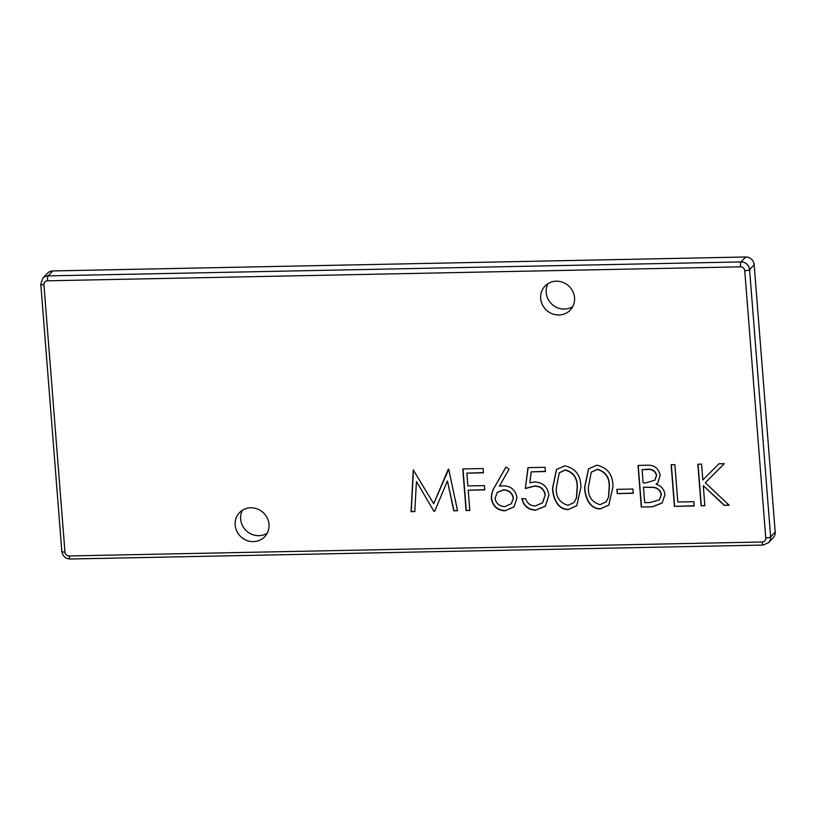 <?xml version="1.0" encoding="UTF-8"?>
<svg xmlns="http://www.w3.org/2000/svg" width="816" height="816" viewBox="0 0 816 816"><rect width="100%" height="100%" fill="white"/><g stroke="black" fill="none" stroke-linecap="round" stroke-linejoin="round"><path stroke-width="1.22" d="M242.434 510.265A17.432 16.442 -137.2 0 0 240.649 519.119A17.432 16.442 -137.2 0 0 250.288 533.593A17.432 16.442 -137.2 0 0 267.24 533.215M235.161 525.045A17.432 16.442 -137.2 0 0 246.758 540.416A17.432 16.442 -137.2 0 0 264.884 536.54A17.432 16.442 -137.2 0 0 269.015 524.362A17.432 16.442 -137.2 0 0 257.428 508.99A17.432 16.442 -137.2 0 0 239.292 512.866A17.432 16.442 -137.2 0 0 235.161 525.045M547.954 283.652A17.432 16.442 -137.2 0 0 546.169 292.505A17.432 16.442 -137.2 0 0 555.808 306.979A17.432 16.442 -137.2 0 0 572.761 306.602M540.682 298.432A17.432 16.442 -137.2 0 0 552.279 313.803A17.432 16.442 -137.2 0 0 570.404 309.927A17.432 16.442 -137.2 0 0 574.546 297.748A17.432 16.442 -137.2 0 0 562.948 282.377A17.432 16.442 -137.2 0 0 544.823 286.253A17.432 16.442 -137.2 0 0 540.682 298.432M694.181 505.951L674.414 506.348L671.14 464.753L674.873 464.671L677.821 502.003L693.845 501.687L694.181 505.951M633.257 493.292L617.233 493.609L616.896 489.345L632.92 489.019L633.257 493.292M580.89 487.417L576.759 505.767L568.232 509.551C557.165 509.765 552.656 497.036 552.575 487.988L556.451 469.516L564.784 465.824C575.627 468.333 581.002 475.534 580.89 487.417M491.334 498.413C491.344 493.955 492.578 489.896 495.037 486.244L505.981 467.007L509.041 469.21L499.351 486.234L503.635 485.755C511.265 486.265 515.702 490.283 516.967 497.821L514.049 506.889L504.951 510.826C497.158 510.296 492.619 506.155 491.334 498.413L491.518 498.219C491.528 493.762 492.762 489.702 495.22 486.04L506.032 467.048M416.435 481.501L414.814 511.581L411.05 511.652L413.273 469.945L433.694 503.717L448.718 469.231L457.521 510.714L453.767 510.796L447.423 480.94L434.734 511.173L433.898 511.193L416.435 481.501L433.898 511.193M469.812 510.469L466.069 510.541L462.794 468.945L483.092 468.537L483.429 472.801L466.874 473.137L467.884 485.938L484.439 485.602L484.775 489.865L468.211 490.202L469.812 510.469M525.331 488.519L527.972 467.629L545.068 467.293L545.404 471.556L531.226 471.842L529.839 482.827L534.684 481.919C543.007 482.491 547.74 486.938 548.872 495.261L545.394 506.134L535.49 510.214C528.197 509.786 523.648 505.961 521.863 498.739L525.596 498.658C527.156 503.38 530.41 505.808 535.378 505.94L542.62 502.758L545.119 495.179C544.068 489.233 540.467 486.234 534.347 486.203L525.331 488.519L528.125 467.629M612.949 486.775L608.807 505.124L600.28 508.909C589.213 509.123 584.705 496.393 584.633 487.346L588.499 468.874L596.843 465.181C607.685 467.69 613.051 474.881 612.949 486.775M652.555 506.787L641.294 507.011L638.02 465.416L646.15 465.253C653.851 464.63 658.532 467.976 660.195 475.3L657.859 482.746L656.074 484.245C661.317 485.877 664.275 489.376 664.938 494.71L662.102 503.033L652.555 506.787L641.294 507.011M704.861 505.736L701.128 505.808L697.853 464.212L701.587 464.141L702.831 479.981L718.957 463.784L724.292 463.682L705.289 482.756L729.167 505.247L724.19 505.349L703.28 485.663L704.861 505.736M52.734 270.943A8.109 7.65 -137.2 0 0 47.399 273.299L42.83 278.236A8.109 7.65 42.8 0 1 48.164 275.879L52.734 270.943L745.671 256.989A8.109 7.65 -137.2 0 1 754.168 264.69L775.2 531.971A8.109 7.65 -137.2 0 1 773.272 537.642L768.703 542.579A8.109 7.65 42.8 0 0 770.63 536.918L775.2 531.971M414.824 511.377L411.05 511.652M411.233 511.459L413.447 469.934M448.27 469.241L433.694 503.717M457.48 510.52L453.767 510.796M453.951 510.592L447.423 480.94M434.816 510.979L434.071 510.989M469.792 510.275L466.069 510.541M466.252 510.347L462.998 468.945M483.419 472.607L466.874 473.137M484.765 489.671L468.211 490.202M514.131 506.787L504.951 510.826M505.135 510.632C497.342 510.092 492.803 505.961 491.518 498.219M511.418 503.625L513.427 497.933C512.224 492.66 508.868 489.967 503.37 489.835L497.168 492.456M513.244 498.127C512.04 492.864 508.684 490.161 503.186 490.028L497.077 492.558L495.088 498.494C496.199 503.676 499.443 506.369 504.818 506.563L511.326 503.717L513.427 497.933M545.384 471.362L531.226 471.842M545.486 506.032L535.49 510.214M535.673 510.02C528.38 509.582 523.831 505.757 522.036 498.535M542.711 502.656L545.119 495.179M545.302 494.986C544.241 489.029 540.651 486.04 534.531 485.999L534.347 486.203M534.531 485.999L525.514 488.325M576.851 505.665L568.232 509.551M568.415 509.357C557.348 509.572 552.84 496.842 552.758 487.784L552.575 487.988M552.758 487.784L556.543 469.414M574.097 502.472L576.575 497.77L577.33 487.274C577.565 478.084 573.597 472.291 565.437 469.894L559.317 472.739M565.253 470.087L559.225 472.831L556.318 487.897C555.88 497.138 559.786 502.931 568.018 505.288L574.015 502.574L576.402 497.964L577.157 487.478C577.381 478.278 573.413 472.484 565.253 470.087L565.437 469.894M608.899 505.022L600.28 508.909M600.464 508.715C589.397 508.929 584.888 496.189 584.817 487.142L584.633 487.346M584.817 487.142L588.591 468.772M606.155 501.83L608.634 497.117L609.389 486.632C609.613 477.442 605.656 471.638 597.485 469.241L591.365 472.087M597.302 469.445L591.274 472.189L588.367 487.254C587.938 496.485 591.835 502.289 600.076 504.645L606.064 501.922L608.45 497.321L609.205 486.826C609.44 477.635 605.472 471.842 597.302 469.445L597.485 469.241M633.236 493.099L617.233 493.609M617.416 493.415L617.09 489.345M641.478 506.818L638.214 465.416M657.941 482.654L656.074 484.245M662.194 502.942L652.739 506.593M659.491 499.708L661.378 494.588C660.613 490.549 658.145 488.121 653.973 487.295L643.477 487.203L644.691 502.676L650.015 502.564L659.399 499.81L661.195 494.792C660.43 490.742 657.961 488.315 653.789 487.489L643.477 487.203M654.891 480.155L656.645 475.249C655.391 470.75 652.29 468.772 647.353 469.312L642.09 469.608L643.141 482.939L645.65 482.888L654.799 480.247L656.462 475.442C655.207 470.954 652.106 468.976 647.17 469.506L642.09 469.608M694.161 505.757L674.414 506.348M674.597 506.155L671.333 464.743M704.851 505.543L701.128 505.808M701.301 505.614L698.047 464.212M724.282 463.682L705.289 482.756M728.963 505.053L724.19 505.349M724.363 505.145L703.28 485.663M43.931 284.815L64.964 552.095A4.049 3.825 -137.2 0 0 69.207 555.951L762.144 541.997A4.049 3.825 -137.2 0 0 765.775 537.979L744.743 270.698A4.049 3.825 -137.2 0 0 740.489 266.852L47.552 280.806A4.049 3.825 -137.2 0 0 43.931 284.815A4.049 0.938 175.5 0 1 40.8 284.141L42.83 278.236M47.552 280.806A4.049 0.959 -91.2 0 1 48.164 275.879L741.101 261.936A8.109 7.65 42.8 0 1 749.588 269.637L754.168 264.69M744.743 270.698A4.049 0.938 175.5 0 0 749.588 269.637L770.63 536.918A4.049 0.938 175.5 0 1 765.775 537.979M740.489 266.852A4.049 0.959 -91.2 0 1 741.101 261.936L745.671 256.989M768.703 542.579L763.144 545.057A4.049 0.959 -91.2 0 1 762.144 541.997M64.964 552.095A4.049 0.938 175.5 0 1 61.832 551.422L40.8 284.141M763.144 545.057L70.207 559.011A4.049 0.959 -91.2 0 1 69.207 555.951M61.832 551.422C62.648 556.135 65.433 558.664 70.207 559.011"/></g></svg>
